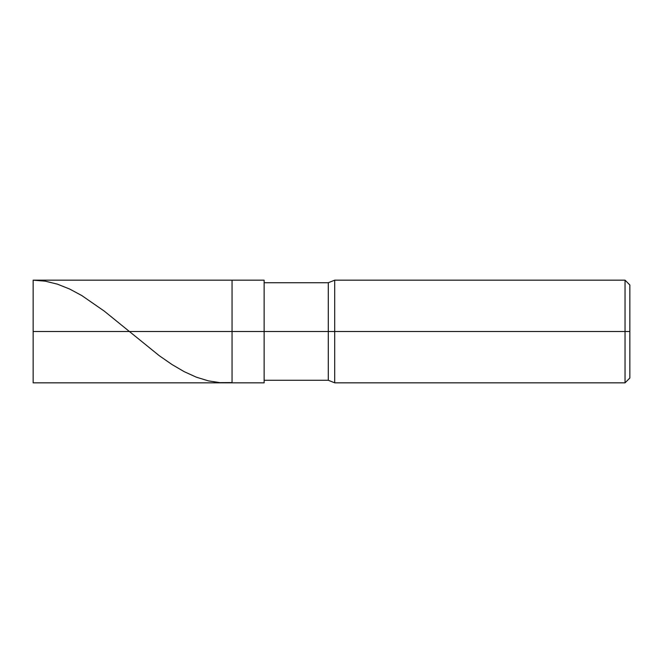 <?xml version="1.0" encoding="UTF-8"?>
<svg xmlns="http://www.w3.org/2000/svg" width="663" height="663" viewBox="0 0 663 663"><rect width="100%" height="100%" fill="white"/><g stroke="black" fill="none" stroke-linecap="round" stroke-linejoin="round"><path stroke-width="0.99" d="M33.15 331.5L33.15 382.833L33.15 331.5L232.05 331.5L232.05 382.833L232.05 280.167L232.05 331.5L33.15 331.5L33.15 280.167L33.15 357.166M232.05 331.5L232.05 382.833L232.05 331.5L264.131 331.5L264.131 382.833L264.131 331.5L264.131 382.833L264.131 331.5L328.293 331.5L328.293 380.264L328.293 331.5L328.293 380.264L328.293 331.5L334.707 331.5L334.707 382.833L334.707 331.5L334.707 382.833L334.707 331.5L625.035 331.5L625.035 382.833L625.035 331.5L625.035 382.833L625.035 331.5L629.85 331.5L629.85 378.018L629.85 284.982L629.85 331.5L625.035 331.5L625.035 280.167L625.035 331.5L334.707 331.5L334.707 280.167L334.707 331.5L328.293 331.5L328.293 282.736L328.293 331.5L264.131 331.5L264.131 280.167L264.131 331.5L232.05 331.5L232.05 280.167L232.05 331.5M328.293 331.5L328.293 282.736L328.293 331.5M334.707 331.5L334.707 280.167L334.707 331.5M625.035 331.5L625.035 280.167L625.035 331.5M264.131 280.167L33.15 280.167L45.308 281.178L57.466 284.17L69.623 289.027L81.781 295.549L104.174 311.046L159.195 355.65L171.99 364.526L184.148 371.636L196.306 377.164L208.464 380.894L219.983 382.634L231.503 382.568M33.15 382.833L264.131 382.833M264.131 380.264L328.293 380.264L334.707 382.833L625.035 382.833L629.85 378.018M264.131 282.736L328.293 282.736L334.707 280.167L625.035 280.167L629.85 284.982"/></g></svg>
